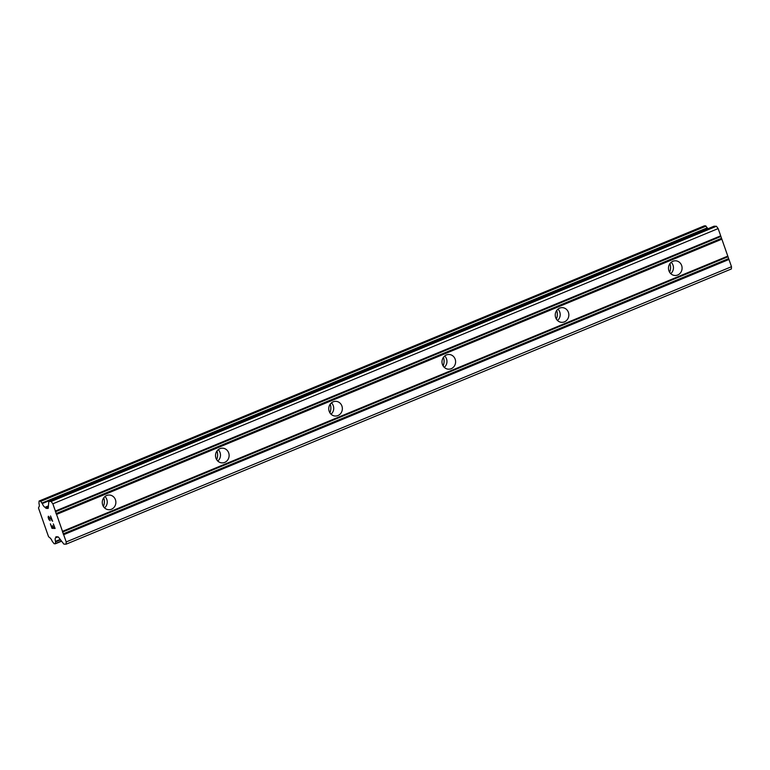 <?xml version="1.0" encoding="UTF-8"?>
<svg xmlns="http://www.w3.org/2000/svg" width="770" height="770" viewBox="0 0 770 770"><rect width="100%" height="100%" fill="white"/><g stroke="black" fill="none" stroke-linecap="round" stroke-linejoin="round"><path stroke-width="1.16" d="M677.687 275.006A7.353 6.805 -87.8 0 1 675.001 275.487A7.353 6.805 -87.8 0 1 668.562 269.356A7.353 6.805 -87.8 0 1 672.874 261.28A7.353 6.805 -87.8 0 1 675.559 260.799A7.353 6.805 -87.8 0 1 681.999 266.93A7.353 6.805 -87.8 0 1 677.687 275.006M564.439 321.85A7.353 6.805 -87.8 0 1 561.763 322.341A7.353 6.805 -87.8 0 1 555.314 316.2A7.353 6.805 -87.8 0 1 559.636 308.125A7.353 6.805 -87.8 0 1 562.312 307.644A7.353 6.805 -87.8 0 1 568.76 313.775A7.353 6.805 -87.8 0 1 564.439 321.85M451.201 368.705A7.353 6.805 -87.8 0 1 448.525 369.186A7.353 6.805 -87.8 0 1 442.076 363.055A7.353 6.805 -87.8 0 1 446.398 354.97A7.353 6.805 -87.8 0 1 449.074 354.489A7.353 6.805 -87.8 0 1 455.522 360.62A7.353 6.805 -87.8 0 1 451.201 368.705M337.963 415.55A7.353 6.805 -87.8 0 1 335.277 416.031A7.353 6.805 -87.8 0 1 328.838 409.9A7.353 6.805 -87.8 0 1 333.15 401.825A7.353 6.805 -87.8 0 1 335.836 401.334A7.353 6.805 -87.8 0 1 342.275 407.474A7.353 6.805 -87.8 0 1 337.963 415.55M224.715 462.395A7.353 6.805 -87.8 0 1 222.039 462.876A7.353 6.805 -87.8 0 1 215.59 456.745A7.353 6.805 -87.8 0 1 219.912 448.669A7.353 6.805 -87.8 0 1 222.588 448.178A7.353 6.805 -87.8 0 1 229.037 454.319A7.353 6.805 -87.8 0 1 224.715 462.395M111.477 509.24A7.353 6.805 -87.8 0 1 108.791 509.721A7.353 6.805 -87.8 0 1 102.352 503.59A7.353 6.805 -87.8 0 1 106.664 495.514A7.353 6.805 -87.8 0 1 109.35 495.033A7.353 6.805 -87.8 0 1 115.789 501.164A7.353 6.805 -87.8 0 1 111.477 509.24M669.948 263.61A11.435 10.588 -87.8 0 1 669.621 272.262M556.7 310.454A11.435 10.588 -87.8 0 1 556.373 319.107M443.462 357.309A11.435 10.588 -87.8 0 1 443.135 365.952M330.224 404.154A11.435 10.588 -87.8 0 1 329.897 412.807M216.976 450.999A11.435 10.588 -87.8 0 1 216.649 459.651M103.738 497.844A11.435 10.588 -87.8 0 1 103.411 506.496M50.416 523.821L51.994 528.326L50.397 523.821L52.004 527.825L53.274 527.864L52.504 525.689L53.477 527.874L54.747 527.922L53.351 523.937M52.514 525.698L53.274 527.864M54.737 527.922L53.332 523.927L55.122 528.451L51.985 528.336L55.122 528.441M48.818 516.757L49.241 517.113L48.539 516.747L48.481 517.758L50.108 520.732M49.193 519.962L48.799 519.192L49.213 519.962M48.779 519.201L48.269 517.7L48.799 519.192M48.26 517.71L48.144 516.959L48.269 517.7M48.346 516.218L52.023 520.193L50.541 515.948L52.033 520.183M50.541 515.948L52.62 521.3L49.222 517.122L52.61 521.261M55.729 537.758A4.572 1.588 67.5 0 0 55.681 537.778A4.572 1.588 67.5 0 0 55.527 541.377L55.402 543.774L54.102 543.736L52.196 541.243A4.572 1.588 67.5 0 0 49.434 537.527L48.481 536.517L38.5 508.017L38.77 507.055A4.572 1.588 67.5 0 1 38.77 507.055A4.572 1.588 67.5 0 0 38.962 503.455L39.087 501.049L40.396 501.078L42.283 503.57A4.572 1.588 67.5 0 0 45.055 507.295L46.104 508.373L48.173 508.431L48.828 501.414L51.128 501.482L52.851 503.811L66.201 541.936L66.085 544.188L63.852 544.111L58.51 537.181L55.969 536.748L55.729 537.758L58.02 536.815M66.085 544.188L731.375 268.961L731.5 266.709L718.15 228.584L716.418 226.265L714.059 226.236M707.784 228.815A4.572 1.588 67.5 0 1 707.582 228.344L705.686 225.86L704.338 225.851M104.97 496.534A7.353 6.805 -87.8 0 1 104.537 507.892M218.208 449.69A7.353 6.805 -87.8 0 1 217.785 461.047M331.447 402.845A7.353 6.805 -87.8 0 1 331.023 414.202M444.694 356A7.353 6.805 -87.8 0 1 444.261 367.348M557.932 309.155A7.353 6.805 -87.8 0 1 557.509 320.503M671.18 262.3A7.353 6.805 -87.8 0 1 670.747 273.658M56.566 514.408L721.856 239.181M62.495 531.338L727.785 256.112M55.989 513.638L721.288 238.411M55.344 511.8L720.643 236.583M55.392 511.049L720.682 235.832M52.851 503.811L718.15 228.584M51.128 501.482L716.418 226.265M45.401 507.7L48.414 506.448M45.055 507.295L48.443 505.89M55.796 537.373L57.24 536.786M66.201 541.936L731.5 266.709M63.669 534.688L728.959 259.471M63.092 533.918L728.391 258.691M62.447 532.089L727.746 256.862M48.895 501.405L714.194 226.178M46.104 508.373L48.366 507.44M45.632 507.998L48.395 506.862M42.283 503.57L707.582 228.344M41.994 503.041L707.293 227.814M40.743 501.357L706.042 226.139M40.396 501.078L705.686 225.86M39.145 501.039L704.444 225.812M55.45 543.745L61.523 541.233M55.517 543.524L61.407 541.089M55.604 541.897L60.503 539.866M55.527 541.377L60.195 539.443M55.815 537.085L56.595 536.757M48.828 501.414L714.117 226.188M39.087 501.049L704.386 225.822M55.402 543.774L61.523 541.243"/></g></svg>
